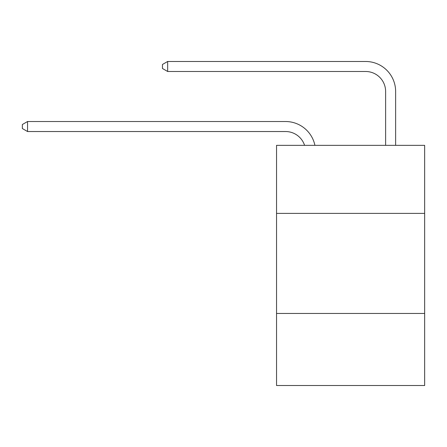 <?xml version="1.0" encoding="UTF-8"?>
<svg xmlns="http://www.w3.org/2000/svg" width="447" height="447" viewBox="0 0 447 447"><rect width="100%" height="100%" fill="white"/><g stroke="black" fill="none" stroke-linecap="round" stroke-linejoin="round"><path stroke-width="0.67" d="M424.65 213.392L424.65 145.342L276.542 145.342L276.542 213.392L424.65 213.392L424.65 385.521L276.542 385.521L276.542 213.392M424.65 313.464L276.542 313.464M304.575 145.342A20.014 20.014 -40.5 0 0 285.544 131.53L27.552 131.53L27.552 121.523L285.544 121.523A30.022 30.022 139.5 0 1 314.923 145.342M385.621 145.342L385.621 91.501A20.014 20.014 12 0 0 365.607 71.486L167.659 71.486L162.457 68.486L162.457 64.48L167.659 61.479L365.607 61.479A30.022 30.022 -161.7 0 1 395.629 91.501L395.629 145.342M385.621 91.501A20.014 20.014 18.3 0 0 365.607 71.486A20.014 20.014 18.3 0 1 385.621 91.501A20.014 20.014 18.3 0 0 365.607 71.486A20.014 20.014 18.3 0 1 385.621 91.501A20.014 20.014 18.3 0 0 365.607 71.486A20.014 20.014 18.3 0 1 385.621 91.501A20.014 20.014 18.3 0 0 365.607 71.486A20.014 20.014 18.3 0 1 385.621 91.501A20.014 20.014 18.3 0 0 365.607 71.486A20.014 20.014 18.3 0 1 385.621 91.501A20.014 20.014 18.3 0 0 365.607 71.486A20.014 20.014 18.3 0 1 385.621 91.501A20.014 20.014 18.3 0 0 365.607 71.486A20.014 20.014 18.3 0 1 385.621 91.501A20.014 20.014 18.3 0 0 365.607 71.486A20.014 20.014 18.3 0 1 385.621 91.501A20.014 20.014 18.3 0 0 365.607 71.486A20.014 20.014 18.3 0 1 385.621 91.501A20.014 20.014 18.3 0 0 365.607 71.486A20.014 20.014 18.3 0 1 385.621 91.501A20.014 20.014 18.3 0 0 365.607 71.486A20.014 20.014 18.3 0 1 385.621 91.501A20.014 20.014 18.3 0 0 365.607 71.486A20.014 20.014 18.3 0 1 385.621 91.501A20.014 20.014 18.3 0 0 365.607 71.486A20.014 20.014 18.3 0 1 385.621 91.501A20.014 20.014 18.3 0 0 365.607 71.486A20.014 20.014 18.3 0 1 385.621 91.501A20.014 20.014 18.3 0 0 365.607 71.486A20.014 20.014 18.3 0 1 385.621 91.501A20.014 20.014 18.3 0 0 365.607 71.486A20.014 20.014 18.3 0 1 385.621 91.501A20.014 20.014 18.3 0 0 365.607 71.486A20.014 20.014 18.3 0 1 385.621 91.501A20.014 20.014 18.3 0 0 365.607 71.486A20.014 20.014 18.3 0 1 385.621 91.501A20.014 20.014 18.3 0 0 365.607 71.486A20.014 20.014 18.3 0 1 385.621 91.501A20.014 20.014 18.3 0 0 365.607 71.486A20.014 20.014 18.3 0 1 385.621 91.501A20.014 20.014 18.3 0 0 365.607 71.486A20.014 20.014 18.3 0 1 385.621 91.501A20.014 20.014 18.3 0 0 365.607 71.486A20.014 20.014 18.3 0 1 385.621 91.501A20.014 20.014 18.3 0 0 365.607 71.486A20.014 20.014 18.3 0 1 385.621 91.501A20.014 20.014 18.3 0 0 365.607 71.486A20.014 20.014 18.3 0 1 385.621 91.501A20.014 20.014 18.3 0 0 365.607 71.486A20.014 20.014 18.3 0 1 385.621 91.501A20.014 20.014 18.3 0 0 365.607 71.486A20.014 20.014 18.3 0 1 385.621 91.501A20.014 20.014 18.3 0 0 365.607 71.486A20.014 20.014 18.3 0 1 385.621 91.501A20.014 20.014 18.3 0 0 365.607 71.486A20.014 20.014 18.3 0 1 385.621 91.501A20.014 20.014 18.3 0 0 365.607 71.486A20.014 20.014 18.3 0 1 385.621 91.501M27.552 131.53L22.35 128.529L22.35 124.529L27.552 121.523M167.659 61.479L167.659 71.486"/></g></svg>
